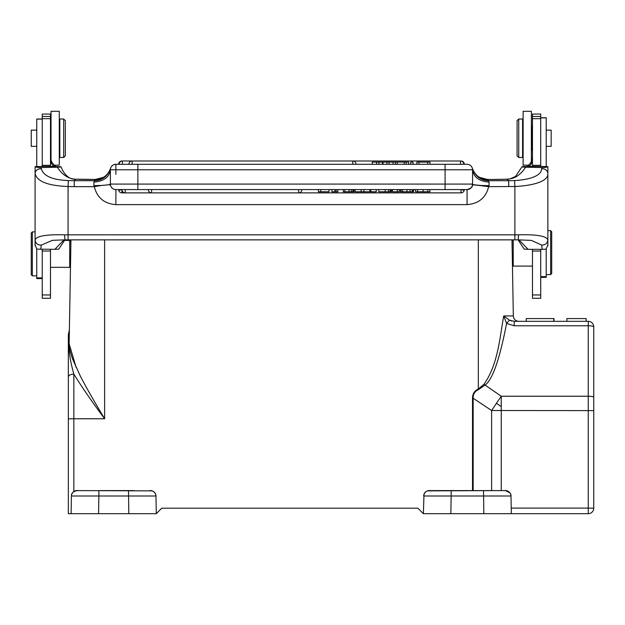 <?xml version="1.0" encoding="UTF-8"?>
<svg xmlns="http://www.w3.org/2000/svg" width="625" height="625" viewBox="0 0 625 625"><rect width="100%" height="100%" fill="white"/><g stroke="black" fill="none" stroke-linecap="round" stroke-linejoin="round"><path stroke-width="0.94" d="M532.469 249.32L532.469 298.289L540.719 298.289L540.719 249.344M547.859 166.641L540.719 166.398L540.719 114.062L532.469 114.062L532.469 166.398L522.141 166.602L515.414 176.531L510.297 178.789L506.922 179.188L508.719 180.703L514.609 180.562C527.992 179.852 541.586 176.312 541.609 168.734C545.289 168.719 547.375 170.281 547.859 173.422L547.859 166.641C546.672 167.32 544.617 167.617 541.703 167.531L541.609 168.734M540.719 277.367L546.211 277.367L546.211 249.031M513.234 239.859L513.234 266.102L532.469 266.102M512.547 239.859L512.133 240.266L512.148 248.18M512.172 249.609L512.203 251.633M512.18 250.211L512.156 248.906M512 239.859L513.328 315.93A5.492 5.492 0 0 0 518.82 321.328A5.492 5.492 90 0 1 513.328 315.93L503.703 315.93C499.617 339.211 497.703 364.984 483.93 384.312L478.336 388.984L478.602 389.555C474.742 391.367 472.93 394.266 473.164 398.25L472.516 398.25C472.516 393.844 474.461 390.758 478.336 388.984L478.336 239.859M512.43 264.531L512.406 263M512.32 257.984L512.266 254.844M512.297 256.953L512.352 259.891M512.383 261.969L512.398 262.578M512.422 264.109L512.445 265.109M510.703 494.297L511 496C511.398 490.93 503.398 490.031 505.477 490.602L483.531 490.602L483.836 513.688L423.375 513.688L417.883 508.188L161.773 508.188L156.281 513.688L71.094 513.688L71.406 496L71.094 513.688L68.344 513.688L71.094 513.688L71.406 496L98.883 496L98.883 490.602L134.07 490.602M73.602 491.703L76.977 490.602C78.922 490.008 70.984 491 71.406 496A5.492 5.492 94 0 1 76.898 490.602L152.164 490.867M150.445 490.602L150.477 490.602A5.492 5.492 0 0 1 155.969 496L156.281 513.688L155.969 496C155.203 489.844 148.766 490.469 150.438 490.602M153.656 491.617L154.914 492.852M155.672 494.297L155.969 496L98.883 496L98.57 513.688M450.852 513.688L451.164 496L423.688 496L423.992 494.281L423.375 513.688M424.773 492.82A5.492 5.492 0 0 1 425.883 491.703L426.023 491.602M427.484 490.875L498.781 490.602M514.18 321.328L509.43 320.156L503.703 315.93L506.586 323.43L514.18 325.781L514.18 321.328L588.258 321.328A5.492 5.492 0 0 1 593.75 326.828A5.492 1.047 180 0 0 588.258 325.781L514.18 325.781L514.18 321.328M511.602 321.008L509.43 320.156L506.586 323.43C499.555 359.789 492.289 380.398 484.773 385.266L478.602 389.555M473.164 490.602L473.164 398.25L491.617 410.531A82.438 8.828 -56.4 0 1 496.406 403.336A82.438 8.828 -56.4 0 1 501.25 396.227L501.25 490.602M505.484 490.602L509.945 492.859M483.531 490.602L451.164 490.602L451.164 496L511 496L511.312 513.555M483.836 513.688L511.312 513.688L511.219 508.188M483.93 384.312L501.25 396.227L588.258 396.227A5.492 1.047 0 0 1 593.75 397.281L593.75 508.188A5.492 5.492 0 0 1 588.258 513.688L588.258 508.094L593.75 508.188A5.492 5.492 0 0 1 588.258 513.688L511.312 513.688L511 496A5.492 5.492 -92 0 0 505.508 490.602M479.711 513.688L454.977 513.688M593.75 397.281L593.75 326.828M593.75 363.922L593.75 420.258M69.125 344.156L68.742 345.492C69.141 353.969 70.844 363.508 73.844 374.102C81.797 386.961 92.055 401.852 104.617 418.773C93.164 399.648 85.031 385.344 80.242 375.867L72.695 359.312C70.109 352.109 68.922 346.945 69.141 343.828L76.188 367.531M69.148 343.602L70.953 239.859M69.234 338.578L69.383 329.969L68.344 334.531L68.344 513.688M70.508 265.695L70.539 263.867M70.57 261.742L70.633 258.453M70.734 252.422L70.781 249.883M70.789 249.25L70.758 251M104.617 239.859L104.617 418.773L73.844 418.773L73.844 374.102A5.492 2.984 180 0 0 68.344 377.086L68.344 340.203M68.742 345.492C68.906 327.836 68.906 327.836 68.742 345.492L68.344 347.25C68.344 330.273 68.344 330.273 68.344 347.25M68.344 367.5L68.344 348.375M68.344 420.258L68.344 368.156M71.664 494.43L72.648 492.617M127.977 513.688L103.242 513.688M70.82 247.648L70.82 241.5L69.719 240.406L69.719 267.336L70.492 266.562M42.242 249.344L42.242 298.289L50.484 298.289L50.484 249.32M76.234 179.219A5.492 2.102 92.1 0 0 76.039 179.188C69.641 179.664 64.602 175.5 60.938 166.711L50.484 166.398L50.484 114.062L42.242 114.062L42.242 166.398L35.094 166.641L35.094 173.414C36.789 181.391 47.781 185.75 68.07 186.5L68.07 239.859L514.883 239.859L514.883 186.5L488.68 186.656C485.859 197.734 478.656 203.727 467.07 204.625L115.883 204.625C104.336 203.766 97.133 197.773 94.273 186.656L101.312 185.477M50.484 162.414L50.484 156.758A10.992 10.953 0 0 0 54.055 164.836L54.055 166.398M42.242 166.398L50.484 166.398L50.484 165.336L42.242 165.336M60.812 166.602C61.008 166.977 59.852 167.18 57.352 167.203L41.258 167.531C38.336 167.617 36.289 167.32 35.094 166.641L35.094 239.953C36.336 236.055 46.133 234.344 64.484 234.82L65.031 239.836L68.07 239.859M54.055 166.594L53.688 166.312C51.414 164.086 50.352 161.695 50.484 159.141M55.469 166.398A10.992 10.953 180 0 0 54.055 164.836M42.242 119.008L36.742 119.008L36.742 166.492M36.742 249.031L36.742 278.602L42.242 278.602M36.742 130.141L31.25 130.141L31.25 146.352L36.742 146.352M32.352 275.852L31.25 274.75L31.25 232.984L32.352 231.883L32.352 275.852L36.742 275.852M64.008 239.836L54.891 249.328L36.844 249.133L35.094 244.93L35.094 239.953L35.094 245.797M57.352 167.203C62.32 174.914 68.484 178.914 75.844 179.203L74.242 180.703L68.352 180.562C52.375 179.93 43.375 175.992 41.344 168.734L41.258 167.531M95.922 179.453L76.039 179.188A5.492 2.102 92.1 0 0 75.844 179.203A38.469 3.352 0 0 0 90.609 179.461L95.234 179.461L103.367 177.367L105.078 176.242C104.977 176.469 109.078 173.305 110.625 168.203C107.906 175.492 102.641 179.375 94.844 179.852L103.359 177.383M54.891 249.328L58.789 249.133L64.867 239.836M52.594 240.289L41.289 245.102C37.594 245.125 35.531 243.414 35.094 239.953M40.727 249.344L41.289 245.102M487.063 179.453L492.352 179.438L487.391 179.438L479.57 177.367L488.109 179.852C480.273 179.352 475.016 175.469 472.328 168.203A5.492 5.492 2.5 0 0 467.07 164.297L137.867 164.297L137.867 169.789L110.391 169.789L110.391 184.078L108.859 184.758L110.484 185.086L110.391 184.078A5.492 5.492 -14.7 0 0 115.883 189.578L467.07 189.578L467.07 204.625M471.789 186.906L470.57 188.32M468.875 189.273L467.125 189.578M474.656 184.836L480.25 185.414L472.516 184.844M481.492 185.477L489.055 185.656L488.68 186.656L475.578 185M118.719 190.32L121.93 189.656L121.93 192.875A3.297 3.297 0 0 1 118.719 190.32M461.023 189.656L464.234 190.32A3.297 3.297 0 0 1 461.023 192.875L461.023 189.656M115.844 189.578L114.062 189.266M112.391 188.32L111.18 186.922M108.859 184.758L101.594 185.438L108.859 184.758M93.906 185.656L93.906 182.086L94.602 180.703L74.242 180.703L74.242 186.656L94.273 186.656L93.906 185.656L101.594 185.438M94.844 179.852L94.602 180.703C102.445 180.352 107.766 176.258 110.563 168.414L110.547 168.484M103.383 177.359L104.109 176.93M478.852 176.93L479.547 177.344M488.109 179.852L488.352 180.703L508.719 180.703L508.719 186.656M472.391 168.414C475.188 176.258 480.508 180.352 488.352 180.703L489.055 182.086C479.109 181.297 473.617 177.203 472.57 169.789L472.328 168.203C474.828 175.031 478.961 177.047 479.594 177.383M481.133 185.445L480.25 185.414M472.477 185.086L472.57 184.102A16.484 1.57 180 0 0 474.18 184.766M445.086 189.578L445.086 184.078L472.57 184.078L472.57 169.789L445.086 169.789L445.086 164.297L115.883 164.297A5.492 5.492 -93.8 0 0 110.625 168.203M125.227 189.578L121.93 189.578A3.297 3.297 0 0 0 125.227 192.875L125.227 189.578M93.906 182.086C103.844 181.297 109.344 177.203 110.391 169.789A5.492 5.492 90 0 1 115.883 164.297L118.633 164.297A3.297 3.297 0 0 1 121.93 161L461.023 161A3.297 3.297 0 0 1 464.32 164.297L467.07 164.297A5.492 5.492 -90 0 1 472.57 169.789L472.57 169.789A5.492 5.492 -90 0 0 467.07 164.297M128.867 164.297L132.164 164.297L132.164 161A3.297 3.297 0 0 0 128.867 164.297L122.406 164.297L122.406 161A3.297 3.297 0 0 0 119.109 164.297M460.547 161L460.547 164.297L463.844 164.297A3.297 3.297 0 0 0 460.547 161L122.406 161M472.57 184.078A5.492 5.492 0 0 1 467.07 189.578A5.492 5.492 0 0 0 472.57 184.078C471.516 185.711 474.586 186.961 467.07 189.578M110.523 168.602L110.445 169.008M412.984 164.297L412.984 162.102L410.773 162.102L410.773 164.297M382.961 164.297L382.961 162.102L378.938 162.102L378.938 164.297M372.266 164.297L372.266 162.102L378.938 162.102M382.961 162.102L393.047 162.102L393.047 164.297M376.688 162.102L376.688 164.297M389.117 164.297L389.117 162.102M386.992 162.102L386.992 164.297M418.961 164.297L418.961 162.102L416.844 162.102L416.844 164.297M429.977 164.297L429.977 162.102L427.711 162.102L427.711 164.297M427.711 162.102L418.961 162.102M395.391 164.297L395.391 162.102L393.047 162.102M404.188 164.297L404.188 162.102L395.391 162.102M397.227 162.102L397.227 164.297M408.641 164.297L408.641 162.102L406.133 162.102L406.133 164.297M406.133 162.102L404.188 162.102M320.75 189.578L320.75 191.773L318.406 191.773L318.406 189.578M320.75 191.773L328.961 191.773L328.961 189.578M336.141 189.578L336.141 191.773L331.875 191.773L331.875 189.578M336.141 191.773L337.836 191.773L337.836 189.578M343.336 189.578L343.336 191.773L354.016 191.773L354.016 189.578M353.711 189.578L353.711 191.773M361.141 189.578L361.141 191.773L355.125 191.773L355.125 189.578M361.141 191.773L363.883 191.773L363.883 189.578M363.883 191.773L369.906 191.773L369.906 189.578M376.242 189.578L376.242 191.773L370.828 191.773L370.828 189.578M390.719 189.578L390.719 191.773L378.82 191.773L378.82 189.578M390.719 191.773L391.484 191.773L391.484 189.578M392.57 189.578L392.57 191.773L397.266 191.773L397.266 189.578M397.266 191.773L399.266 191.773L399.266 189.578M400.445 189.578L400.445 191.773L401.047 191.773L401.047 189.578M401.047 191.773L413.156 191.773L413.156 189.578M412.82 191.773L413.516 191.773L413.516 189.578M415.531 189.578L415.531 191.773L429.938 191.773L429.938 189.578M522.141 166.602C521.953 166.977 523.109 167.18 525.602 167.203L541.703 167.531M525.602 167.203C523.336 170.75 520.844 173.469 518.125 175.367C514.172 178.648 509.438 178.961 507.117 179.203A38.469 3.352 0 0 1 492.352 179.461L506.773 179.219M540.719 166.398L532.469 166.398M528.898 166.398L528.898 164.836A10.992 10.953 0 0 0 532.469 156.758L532.469 162.43M518.094 239.836L524.172 249.133L528.07 249.328L518.945 239.836M514.609 180.562L514.883 186.5C532.828 185.688 548.609 181.406 547.859 173.422L547.859 239.953C547.383 243.375 545.32 245.086 541.672 245.094L542.227 249.344L528.07 249.328M542.227 249.344L546.109 249.133L547.859 244.93L547.859 239.953C546.57 236.039 536.773 234.328 518.469 234.82A5.492 0.594 -90.5 0 1 517.922 239.844L531.273 240.383M541.672 245.094L531.375 240.391M517.867 239.82A5.492 0.594 -90.5 0 0 517.922 239.844L514.883 239.859M528.898 164.836A10.992 10.953 180 0 0 527.484 166.398M529.188 166.398L529.266 166.312C531.539 164.086 532.609 161.695 532.469 159.141M546.211 146.352L551.156 146.352L551.156 130.141L546.211 130.141M546.211 166.492L546.211 117.773L540.719 117.773M550.609 230.648L551.703 231.75L551.703 273.516L550.609 274.617L550.609 230.648L547.859 230.648M531.375 150.883L531.922 150.336L531.922 126.156L531.375 125.602M531.375 161.531L531.375 111.312L523.125 111.312L523.125 165.172L528.547 165.172M518.734 157.477L522.578 157.477L522.578 119.008L518.734 119.008L518.734 157.477L517.086 155.828L517.086 120.656L518.734 119.008M54.414 165.172L59.281 165.172L59.281 111.312L51.031 111.312L51.031 160.18M59.828 119.008L59.828 157.477L63.672 157.477L63.672 119.008L59.828 119.008M63.672 157.477L65.328 155.828L65.328 120.656L63.672 119.008M451.164 490.602L429.18 490.602A5.492 5.492 92.9 0 0 423.688 496A5.492 5.492 0 0 1 423.977 494.328M496.406 403.336L501.25 406.57M586.125 318.586L586.141 321.328L586.141 318.586L586.141 321.328L586.133 318.586L586.133 321.328L586.133 318.586L586.133 321.328L586.133 318.586L586.133 321.328L586.125 318.586L566.891 318.586L566.891 321.328M554 321.328L554 318.586L526.258 318.586L526.258 321.328M546.211 276.641L540.719 276.641M68.344 418.867L73.844 418.773L73.844 491.531A5.492 5.492 0 0 1 76.898 490.602L73.656 491.664M472.516 490.602L472.516 398.25M511.211 508.094L588.258 508.094L588.258 321.328M593.75 410.617L501.25 410.523A82.438 1.438 180 0 0 498.594 410.523A82.438 1.438 180 0 0 491.617 410.531L491.617 490.602M588.258 513.688L511.312 513.688M588.258 322.586L588.258 325.781M98.883 490.602L128.5 490.602L128.805 513.688M71.719 494.266A5.492 5.492 0 0 1 72.555 492.734M50.484 294.961L42.242 294.953M50.484 251.039L42.242 251.039M50.484 116.477L42.242 116.477M50.484 118.672L42.242 118.672M36.742 119.117L42.242 119.117M42.242 277.883L36.742 277.883M41.344 168.734C37.664 168.719 35.578 170.281 35.094 173.414M64.484 234.82A32.977 2.875 0 0 0 68.07 234.836L514.883 234.836A32.977 2.875 0 0 0 518.469 234.82M74.242 186.656L68.07 186.5L68.352 180.562M115.883 189.578L115.883 204.625M489.055 182.086L489.055 185.656M110.391 184.078L137.867 184.078L137.867 189.578M137.867 169.789L137.867 184.078L445.086 184.078L445.086 169.789L137.867 169.789M115.883 174.328L115.883 164.305M382.469 164.297L382.469 162.102M352.758 164.297L352.758 161L132.164 161M334.898 191.773L334.898 189.578M352.898 189.578L352.898 191.773M344.828 191.773L344.828 189.578M349.062 191.773L349.062 189.578M351.312 191.773L351.312 189.578M385.195 191.773L385.195 189.578M388.508 191.773L388.508 189.578M390.102 191.773L390.102 189.578M402.602 191.773L402.602 189.578M406.938 191.773L406.938 189.578M410.07 191.773L410.07 189.578M412.219 191.773L412.219 189.578M427.844 189.578L427.844 191.773M417.594 191.773L417.594 189.578M423.109 191.773L423.109 189.578M125.227 192.875L298.625 192.875L298.625 189.578M151.609 189.578L151.609 192.875L298.625 192.875A3.297 3.297 0 0 0 301.922 189.578M540.719 165.336L532.469 165.336M532.469 251.039L540.719 251.039M540.719 294.961L532.469 294.953M540.719 116.477L532.469 116.477M540.719 118.672L532.469 118.672M546.211 117.883L540.719 117.883M71.68 494.383L72.617 492.656M155.961 495.734L155.719 494.453M154.656 492.531L154.016 491.891M50.484 267.336L69.719 267.336M64.211 240.406L69.719 240.406M32.352 231.883L35.094 231.883M52.062 240.344L65.031 239.844M356.055 164.297A3.297 3.297 0 0 0 352.758 161M148.312 189.578A3.297 3.297 0 0 0 151.609 192.875M547.859 239.953L547.859 245.797M532.469 146.352L531.922 146.352M550.609 274.617L546.211 274.617M532.469 130.141L531.922 130.141M523.125 125.055L522.578 125.055M523.125 151.438L522.578 151.438M512.445 265.305L513.234 266.102M101.57 185.477L108.734 184.773M461.023 192.875L121.93 192.875M50.484 150.336L51.031 150.883M50.484 126.156L51.031 125.602M59.281 125.055L59.828 125.055M59.281 151.438L59.828 151.438M423.688 496C424.469 489.844 430.852 490.469 429.273 490.602M553.734 321.328L553.734 318.586"/></g></svg>
